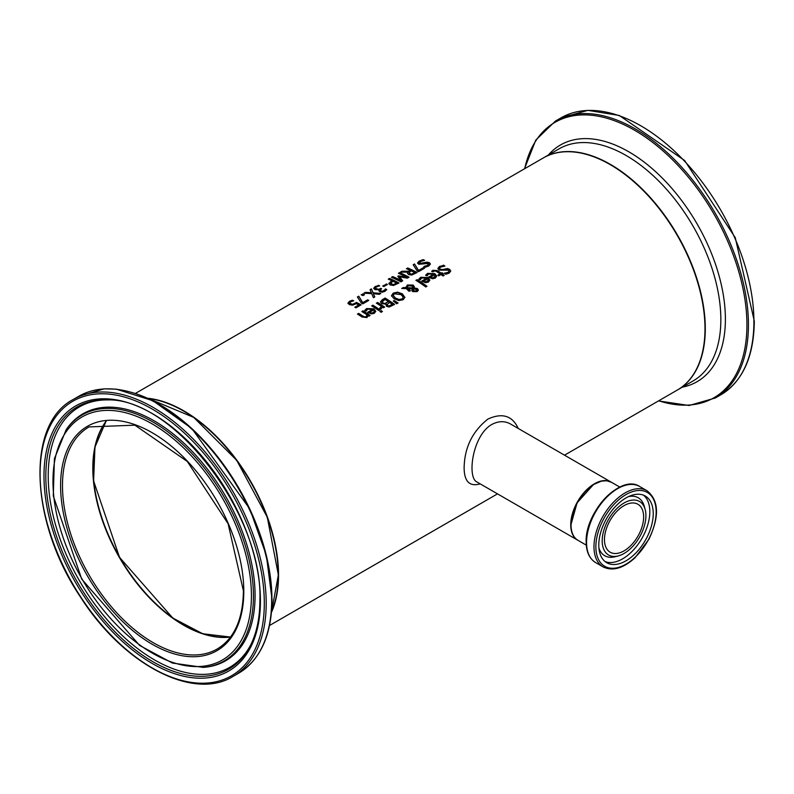 <?xml version="1.0" encoding="UTF-8"?>
<svg xmlns="http://www.w3.org/2000/svg" width="794" height="794" viewBox="0 0 794 794"><rect width="100%" height="100%" fill="white"/><g stroke="black" fill="none" stroke-linecap="round" stroke-linejoin="round"><path stroke-width="1.19" d="M355.146 307.417L358.789 304.956A134.017 77.375 -120 0 0 356.258 303.665L352.665 305.164L349.4 304.648L347.961 303.08M349.638 303.129L350.7 304.271L352.605 304.598L356.238 302.722A133.571 77.117 60 0 1 360.794 305.025M347.961 303.516L349.36 301.78L352.377 300.569A133.571 77.117 60 0 1 353.191 300.926M347.961 303.149L349.36 301.402L352.377 300.201A134.017 77.375 60 0 1 353.717 300.787L350.432 301.889L349.638 302.931L352.605 304.598M352.605 304.231L356.238 302.722M356.238 302.355A134.017 77.375 60 0 1 361.121 304.836L355.92 307.844A134.017 77.375 -120 0 0 354.809 307.248L358.789 304.956M425.733 275.488L427.559 273.722L434.814 273.99L436.67 276.372M428.889 277.305L433.514 274.267L428.621 273.99L427.033 275.945A134.017 77.375 -120 0 0 425.733 275.121L427.559 273.354L434.814 273.622L436.67 276.004L435.32 278.099L432.472 278.734L429.246 277.543A134.017 77.375 -120 0 0 428.591 277.106L433.514 274.267M432.512 278.138L434.407 277.741L435.271 276.53L434.427 274.873L430.676 277.037L432.512 278.138L435.271 276.163M430.676 277.037L432.512 277.771M443.37 265.097A134.017 77.375 60 0 1 444.948 266.089L440.71 267.062L439.548 268.382L440.174 269.285L442.794 269.553L447.34 268.511L449.672 269.335L450.714 271.022L449.196 273.116L445.762 274.297A134.017 77.375 -120 0 0 444.253 273.215L448.014 272.372L449.047 271.062L448.481 270.188L439.062 270.168L437.911 268.402L439.519 266.437L443.37 265.464A133.571 77.117 60 0 1 444.471 266.149M437.911 268.759L439.519 266.804L443.37 265.464M439.568 268.561L440.174 269.652L442.794 269.92L447.34 268.878L449.672 269.702L450.704 271.211M444.342 273.533L448.014 272.739L449.027 271.25M418.875 279.448L420.701 277.682L427.956 277.95L429.812 280.332M422.031 281.265L426.656 278.228L421.763 277.95L420.175 279.905A134.017 77.375 -120 0 0 418.875 279.081L420.701 277.314L427.956 277.582L429.812 279.964L428.462 282.059L425.614 282.694L422.388 281.493A134.017 77.375 -120 0 0 421.733 281.066L426.656 278.228M425.653 282.098L427.549 281.701L428.413 280.49L427.579 278.833L423.817 280.997L425.653 282.098L428.413 280.123M423.817 280.997L425.653 281.731M431.747 271.568L432.879 270.675L437.276 270.933A133.571 77.117 60 0 1 441.216 273.543L442.02 273.086A133.571 77.117 60 0 1 442.724 273.573M441.216 273.186L442.02 272.719A134.017 77.375 60 0 1 443.012 273.404L442.198 273.87A134.017 77.375 60 0 1 444.243 275.329L443.052 276.014A134.017 77.375 -120 0 0 441.007 274.565L438.804 275.836A134.017 77.375 -120 0 0 437.812 275.141L440.015 273.87A134.017 77.375 -120 0 0 436.631 271.608L435.072 270.823L432.829 271.866A134.017 77.375 -120 0 0 431.747 271.201L432.879 270.307L437.276 270.565A134.017 77.375 60 0 1 441.216 273.186L441.216 273.543M442.198 273.87L442.198 274.238A133.571 77.117 60 0 1 443.965 275.488M440.015 273.87L438.099 275.349M416.175 280.481L417.068 279.964A133.571 77.117 60 0 1 426.686 286.436M417.068 279.607A134.017 77.375 60 0 1 426.964 286.277L425.773 286.971A134.017 77.375 -120 0 0 415.867 280.292L417.068 279.964M403.342 287.527L406.002 287.627L407.322 284.996L413.079 285.046L414.269 286.515L414.101 287.885L417.485 288.609L418.339 290.068L417.168 291.646L412.811 291.606L411.888 290.495L412.275 288.917L407.739 288.679L410.359 290.574L409.108 291.299A134.017 77.375 -120 0 0 408.503 290.882L406.329 288.629L401.714 288.47L403.342 287.527L406.002 287.984L407.322 285.354L413.079 285.413L414.299 287.081M402.32 288.48L403.342 287.894M405.933 287.001L406.002 287.984M407.739 288.679L410.359 290.941M412.275 288.917L411.888 290.862M414.101 287.885L417.485 288.976L418.339 290.435M407.054 287.368L407.114 288.024L413.039 288.301L412.076 285.999L408.017 285.83L407.114 287.656L413.039 287.934L413.039 287.11M413.039 288.301L413.039 287.478L413.039 288.301M413.327 288.877L413.148 290.326L413.932 291.17L416.413 291.398L416.304 289.373L413.327 288.877L413.932 290.803L416.413 291.031L416.929 290.326L416.413 291.398L416.304 289.741M413.327 289.244L413.148 290.326L413.327 289.244M391.492 296.043L393.258 293.482L397.605 292.51L402.379 294.227L404.9 297.462M393.219 295.517L395.313 298.306L398.955 299.834L402.032 299.328L403.154 297.413M403.154 297.045L401.069 294.624L394.34 293.79L393.209 295.328L395.313 297.939L398.955 299.467L402.032 298.961L403.173 297.561M404.91 297.284L403.134 299.745L398.796 300.579L394.003 298.703L391.492 295.676L393.258 293.115L397.605 292.152L402.379 293.859L404.9 297.422M380.435 301.899L382.41 299.616L385.13 298.048A134.017 77.375 60 0 1 394.608 304.41L389.219 307.01L386.489 306.325L385.795 304.162A134.017 77.375 -120 0 0 385.745 304.132L381.616 303.596L380.455 302.028L385.13 298.405A133.571 77.117 60 0 1 394.33 304.568M385.12 303.328L388.445 301.71L385.12 303.685L382.877 302.802L385.12 303.685M388.445 301.71A134.017 77.375 -120 0 0 384.951 299.437L382.152 301.978M382.172 301.522L382.877 302.802M382.172 301.889L382.877 303.159M389.1 305.869L392.276 304.36L389.1 306.236L387.631 305.452L389.1 306.236M392.276 304.36A134.017 77.375 -120 0 0 389.497 302.415L386.896 304.886M386.936 304.291L387.631 305.452M386.936 304.658L387.631 305.819M393.516 301.204L394.112 300.857L397.764 303.129M394.112 300.489L398.072 302.961L396.653 303.774L393.248 300.986L394.112 300.857M372.823 305.154A134.017 77.375 60 0 1 379.929 309.819L378.738 310.514A134.017 77.375 -120 0 0 371.622 305.839L372.823 305.511A133.571 77.117 60 0 1 379.641 309.988M371.929 306.027L372.823 305.511M376.654 303.308L377.547 302.792A133.571 77.117 60 0 1 384.365 307.258M379.661 308.717L381.388 306.365A134.017 77.375 -120 0 0 376.346 303.119L377.547 302.792M377.547 302.425A134.017 77.375 60 0 1 384.653 307.099L383.452 307.784A134.017 77.375 -120 0 0 382.4 307.05L380.842 309.243A134.017 77.375 -120 0 0 379.601 308.38L379.661 308.429M379.661 308.35L381.388 306.365M364.783 310.672L366.62 308.906L373.875 309.174L375.731 311.556M372.575 309.452L367.672 309.174L366.094 311.129A134.017 77.375 -120 0 0 364.783 310.315L366.62 308.538L373.875 308.806L375.731 311.188L374.381 313.283L371.532 313.918L368.307 312.727A134.017 77.375 -120 0 0 367.652 312.29L372.575 309.452L367.95 312.489M371.572 312.955L373.468 312.558L374.321 311.347L373.468 312.925L371.572 313.322L369.736 312.221L371.572 313.322M374.321 311.347L373.488 310.057L369.736 312.221M380.118 311.605L381.189 310.98A133.571 77.117 60 0 1 382.152 311.675M381.189 310.613A134.017 77.375 60 0 1 382.44 311.516L381.08 312.3A134.017 77.375 -120 0 0 379.83 311.397L381.189 310.98M362.034 317.005A134.017 77.375 -120 0 0 357.419 314.037L358.62 313.709A133.571 77.117 60 0 1 362.679 316.3L364.496 317.243L366.143 316.955L367.126 314.94A134.017 77.375 -120 0 0 361.806 311.506L363.007 310.821A134.017 77.375 60 0 1 370.113 315.486L368.922 316.181A134.017 77.375 -120 0 0 368.128 315.625L366.957 317.56L362.034 317.005M357.727 314.226L358.62 313.709M358.62 313.352A134.017 77.375 60 0 1 362.679 315.933L364.496 316.875L366.143 316.588L367.126 314.94M363.007 310.821L363.007 311.179A133.571 77.117 60 0 1 369.825 315.655M362.114 311.695L363.007 311.179M417.594 263.271L419.212 261.474L423.053 259.995A133.571 77.117 60 0 1 424.046 260.422M424.036 266.734L427.698 265.742L428.174 263.836M428.174 263.469L418.746 264.293L417.594 262.903L419.212 261.107L423.053 259.628A134.017 77.375 60 0 1 424.641 260.323L420.393 261.524L419.857 263.439L427.023 262.149L429.356 262.645L430.398 263.995L428.879 265.911L425.445 267.211A134.017 77.375 -120 0 0 423.936 266.417L427.698 265.375L428.174 263.469L428.7 264.362M419.262 262.923L419.857 263.807L422.477 263.807L427.023 262.516L429.356 263.012L430.388 264.184M419.232 263.112L419.857 263.807M414.537 263.975L418.567 270.436L423.46 267.618A134.017 77.375 60 0 1 424.572 268.203L418.557 271.677A134.017 77.375 -120 0 0 417.138 270.923L413.178 264.759L414.537 263.975L418.567 270.804L423.46 267.985A133.571 77.117 60 0 1 424.244 268.402M413.366 265.027L414.537 264.342M411.699 274.436L414.776 272.65A134.017 77.375 -120 0 0 411.213 270.853L408.89 272.759L411.699 274.436L409.843 274.138L408.89 272.759M407.391 273.295L407.818 272.084L400.315 272.183L401.953 271.24L408.721 271.191L410.161 270.357A134.017 77.375 -120 0 0 406.389 268.68L407.65 268.322A133.571 77.117 60 0 1 416.8 272.689M406.756 268.838L407.65 268.322M400.99 272.163L408.721 271.558L410.161 270.357M411.699 274.069L414.776 272.65M407.65 267.955A134.017 77.375 60 0 1 417.128 272.501L411.778 275.042L408.632 274.585L407.382 273.106L407.818 272.084M391.799 280.709A134.017 77.375 -120 0 0 388.266 279.151L389.517 278.416A134.017 77.375 60 0 1 398.995 282.972L393.546 285.463L390.152 284.937L388.871 283.428L391.799 280.709L388.871 283.795M389.517 278.416L389.517 278.783A133.571 77.117 60 0 1 398.667 283.16M388.633 279.299L389.517 278.783M393.556 284.51L396.653 283.121L393.556 284.877L391.422 284.53L390.559 283.16L393.556 284.877M396.653 283.121A134.017 77.375 -120 0 0 392.871 281.225L390.559 283.468M399.68 276.858L402.667 280.848L400.92 281.86A134.017 77.375 -120 0 0 391.442 277.314L392.702 276.58A134.017 77.375 60 0 1 400.861 280.441L397.784 276.302L398.548 275.855L406.558 277.156A134.017 77.375 -120 0 0 398.389 273.295L399.571 272.62A134.017 77.375 60 0 1 409.039 277.175L407.322 278.168L399.68 276.858L402.479 280.957M398.757 273.454L399.571 272.987A133.571 77.117 60 0 1 408.712 277.364M397.983 276.55L406.558 277.156M391.809 277.463L392.702 276.947A133.571 77.117 60 0 1 400.861 280.808L400.861 280.441M386.291 283.934A134.017 77.375 60 0 1 387.442 284.48L383.849 286.545A134.017 77.375 -120 0 0 382.698 285.999L386.291 284.302A133.571 77.117 60 0 1 387.095 284.679M383.055 286.168L386.291 284.302M380.286 290.376L380.922 291.329L382.45 291.567L385.437 289.254A133.571 77.117 60 0 1 386.599 289.87M375.433 288.272L376.386 289.324L378.321 289.641L380.624 288.659A133.571 77.117 60 0 1 381.338 289.006M373.706 288.599L375.165 286.882L378.331 285.632A133.571 77.117 60 0 1 379.135 285.979M378.907 290.832L379.393 289.701A134.017 77.375 -120 0 0 379.304 289.661L374.996 289.661L373.706 288.192M373.706 288.232L375.165 286.515L378.331 285.632M378.331 285.264A134.017 77.375 60 0 1 379.681 285.85L376.336 286.932L375.433 288.361M375.423 288.321L378.321 289.274L380.624 288.659M380.624 288.301A134.017 77.375 60 0 1 381.676 288.808L380.276 290.058L380.922 290.961L382.45 291.209L384.951 290.118M384.951 289.75L385.437 288.887A134.017 77.375 60 0 1 386.777 289.602L384.892 291.338L382.361 292.202L379.76 291.775L378.887 290.644L379.393 289.701M371.394 288.877L373.13 292.768L380.783 293.492L379.343 294.326L373.369 293.711L374.778 296.956L373.418 297.74L371.711 293.651L363.94 293.185L365.389 292.351L371.463 293.075L370.044 289.671L371.394 288.877L373.13 293.135L380.257 293.79M364.535 293.214L365.389 292.718M365.389 292.351L371.463 292.708M373.369 293.711L374.649 297.025M370.183 289.959L371.394 289.254M361.528 294.951L362.679 294.286A133.571 77.117 60 0 1 364.138 294.911M362.679 293.919A134.017 77.375 60 0 1 364.496 294.703L362.977 295.576A134.017 77.375 -120 0 0 361.161 294.792L362.679 294.286M358.749 296.182L362.779 302.643L367.672 299.824A134.017 77.375 60 0 1 368.783 300.41L362.779 303.884A134.017 77.375 -120 0 0 361.349 303.129L357.399 296.966L358.749 296.182L362.779 303.01L367.672 300.182A133.571 77.117 60 0 1 368.456 300.598M357.578 297.224L358.749 296.549M135.516 393.367L543.205 157.996A134.017 77.375 60 0 1 646.485 193.895A134.017 77.375 60 0 1 704.983 328.766A134.017 77.375 60 0 1 677.222 390.112L564.524 455.18M518.244 428.462C512.378 415.699 502.294 412.552 487.973 419.034C472.46 431.281 464.51 447.538 464.123 467.815C464.252 481.541 469.591 486.891 480.162 483.854M147.873 398.26A134.017 77.375 60 0 1 278.545 574.965A134.017 77.375 60 0 1 271.479 612.353M278.228 574.965A133.571 77.117 -120 0 0 278.228 574.777A133.571 77.117 -120 0 0 183.632 411.103M594.577 484.052A33.06 19.086 120 0 0 571.045 524.626A33.06 19.086 120 0 0 571.045 524.814M577.824 540.238A33.507 19.344 -60 0 1 577.675 540.148A33.507 19.344 -60 0 1 572.534 513.301A33.507 19.344 -60 0 1 594.418 483.774A33.507 19.344 -60 0 1 611.172 482.117A33.507 19.344 -60 0 1 611.33 482.206M577.675 540.148L476.986 482.018C466.892 477.899 472.311 435.449 491.764 424.502C498.434 420.939 504.676 420.77 510.502 423.996L611.172 482.117M230.607 636.917A128.211 74.021 60 0 1 183.781 624.928A128.211 74.021 60 0 1 104.838 526.144A128.211 74.021 60 0 1 106.158 421.366M183.622 625.206A128.658 74.279 60 0 1 92.809 467.914M604.462 539.543A27.701 15.989 120 0 0 610.199 552.227A27.701 15.989 120 0 0 637.9 536.238A27.701 15.989 120 0 0 637.9 504.25A27.701 15.989 120 0 0 616.561 511.673A27.701 15.989 120 0 0 604.462 539.543M598.785 545.091A38.509 22.232 -60 0 1 615.588 506.334A38.509 22.232 -60 0 1 645.264 496.022A38.509 22.232 -60 0 1 645.264 540.486A38.509 22.232 -60 0 1 606.755 562.718A38.509 22.232 -60 0 1 598.785 545.091M602.189 540.863A30.916 17.855 120 0 0 618.278 555.919A30.916 17.855 120 0 0 639.507 537.161A30.916 17.855 120 0 0 645.135 509.391A30.916 17.855 120 0 0 621.136 504.905A30.916 17.855 120 0 0 602.189 540.863M571.045 524.993A33.507 19.344 -60 0 1 585.674 491.278A33.507 19.344 -60 0 1 611.489 482.295L606.556 480.757L601.415 481.134L593.475 484.558L577.099 502.84L570.916 524.814C571.005 532.327 573.367 537.498 577.982 540.327A33.507 19.344 -60 0 1 571.045 524.993M595.877 546.768A42.618 24.604 -60 0 1 641.076 490.533A42.618 24.604 -60 0 1 641.076 550.808A42.618 24.604 -60 0 1 595.877 546.768M593.981 546.768A43.958 25.378 120 0 0 603.083 566.886C612.601 571.491 623.28 568.425 635.131 557.666L648.916 539.275C659.606 516.566 658.98 500.389 647.041 490.752A43.958 25.378 120 0 0 613.167 502.533A43.958 25.378 120 0 0 593.981 546.768M586.558 542.481A43.958 25.378 -60 0 1 605.743 498.245A43.958 25.378 -60 0 1 639.617 486.474C620.898 473.69 584.88 512.13 586.161 541.935C586.25 551.83 589.416 558.718 595.659 562.609A43.958 25.378 -60 0 1 586.558 542.481M625.325 485.323A43.075 24.872 120 0 0 586.29 541.607M598.904 547.999A33.467 19.324 120 0 0 615.221 556.713L618.278 555.919M645.135 509.391L644.301 506.354A33.467 19.324 120 0 0 628.59 496.578M605.127 561.606A38.509 22.232 120 0 0 641.85 538.521A38.509 22.232 120 0 0 643.477 495.168M705.29 328.577A134.017 77.375 -120 0 0 646.792 193.716A134.017 77.375 -120 0 0 543.523 157.808A134.017 77.375 -120 0 0 543.364 157.907L559.075 148.835A134.017 77.375 60 0 1 662.345 184.734A134.017 77.375 60 0 1 720.843 319.605A134.017 77.375 60 0 1 693.083 380.951L677.54 389.933A134.017 77.375 -120 0 0 705.29 328.577M720.793 394.826C742.718 381.328 753.893 356.754 754.3 321.084L735.264 237.664L684.607 160.487L619.29 115.467L587.878 110.356L560.921 117.899A159.882 92.303 60 0 1 684.12 160.735A159.882 92.303 60 0 1 753.903 321.63A159.882 92.303 60 0 1 720.793 394.826L715.334 397.983A159.882 92.303 -120 0 0 748.444 324.786A159.882 92.303 -120 0 0 678.652 163.892A159.882 92.303 -120 0 0 555.453 121.055L535.811 140.052L524.467 168.814M524.715 168.675A158.999 91.796 60 0 1 646.683 138.007A158.999 91.796 60 0 1 746.926 324.945A158.999 91.796 60 0 1 658.732 400.791M682.383 387.135A136.657 78.904 -120 0 0 725.388 319.138A136.657 78.904 -120 0 0 656.767 172.735A136.657 78.904 -120 0 0 548.366 155.019M105.959 421.386A128.211 74.021 -120 0 0 119.368 557.448A128.211 74.021 -120 0 0 230.498 637.076M217.248 648.976A128.211 74.021 60 0 1 89.037 574.955A128.211 74.021 60 0 1 89.037 426.914L134.92 425.177L187.305 461.463L228.096 523.722L243.411 590.825C242.984 619.27 234.27 638.644 217.248 648.976M148.488 398.538A134.017 77.375 60 0 1 278.228 575.144A134.017 77.375 60 0 1 271.538 611.678M243.798 591.371A129.551 74.795 -120 0 0 106.396 420.443A129.551 74.795 -120 0 0 106.396 603.648A129.551 74.795 -120 0 0 243.798 591.371M251.42 595.778A140.33 81.018 60 0 1 102.585 609.067A140.33 81.018 60 0 1 102.585 410.617A140.33 81.018 60 0 1 251.42 595.778M264.303 603.212A158.542 91.528 60 0 1 96.143 618.228A158.542 91.528 60 0 1 96.143 394.023A158.542 91.528 60 0 1 264.303 603.212M266.198 603.212A159.882 92.303 -120 0 0 196.406 442.318A159.882 92.303 -120 0 0 73.207 399.481C25.775 423.996 29.954 522.273 80.522 597.098C123.209 664.37 193.27 701.281 233.079 676.399A159.882 92.303 -120 0 0 266.198 603.212M271.657 600.056A159.882 92.303 60 0 1 238.547 673.243C260.472 659.754 271.647 635.17 272.054 599.51L266.337 555.254L249.802 508.964L191.84 428.512L152.974 400.742L116.301 389.139L104.242 388.852L78.666 396.325A159.882 92.303 60 0 1 201.875 439.161A159.882 92.303 60 0 1 271.657 600.056M260.422 600.969A153.053 88.362 -120 0 0 98.089 399.025A153.053 88.362 -120 0 0 98.089 615.469A153.053 88.362 -120 0 0 260.422 600.969M271.925 599.182A158.999 91.796 -120 0 0 129.263 391.779M253.445 595.976A142.007 81.99 -120 0 0 179.087 441.077A142.007 81.99 -120 0 0 66.14 429.723L54.419 458.684L53.287 495.903L81.742 579.154L139.615 645.433L172.417 663.059L203.363 667.397A142.007 81.99 -120 0 0 253.445 595.976M203.363 667.397L204.783 667.268A142.622 82.348 -120 0 0 255.073 595.54A142.622 82.348 -120 0 0 180.397 439.975A142.622 82.348 -120 0 0 66.964 428.562L66.14 429.723M250.1 646.108A151.446 87.439 60 0 1 77.187 581.794A151.446 87.439 60 0 1 107.944 399.888C174.144 398.429 263.28 515.326 259.896 600.244C259.846 618.308 256.581 633.592 250.1 646.108M108.907 399.938A150.344 86.804 -120 0 0 79.34 580.553A150.344 86.804 -120 0 0 250.537 645.254M269.533 625.493L497.51 493.868M619.796 487.099L611.489 482.295M586.29 545.131L577.982 540.327M647.041 490.752L639.617 486.474M603.083 566.886L595.659 562.609M560.921 117.899L555.453 121.055M658.484 400.93L689.063 405.496L715.334 397.983M105.999 421.376L94.962 447.101L93.603 480.896L119.527 557.348L172.774 618.03L202.728 633.751L230.518 637.056M271.518 611.856L278.366 574.965L267.3 517.281L236.711 460.331L193.716 417.396L148.319 398.469M233.079 676.399L238.547 673.243M73.207 399.481L78.666 396.325"/></g></svg>
